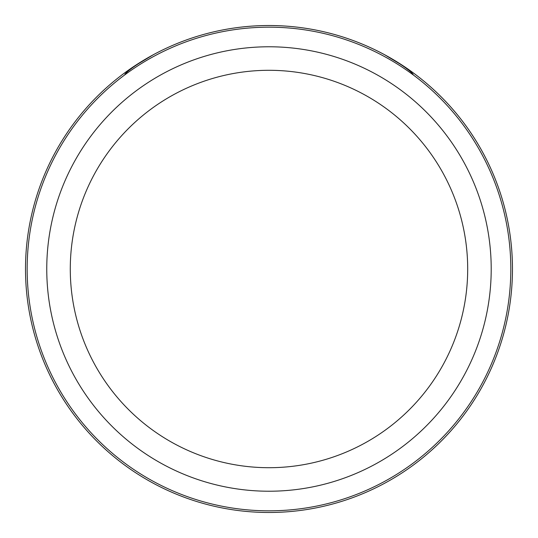 <?xml version="1.0" encoding="UTF-8"?>
<svg xmlns="http://www.w3.org/2000/svg" width="538" height="538" viewBox="0 0 538 538"><rect width="100%" height="100%" fill="white"/><g stroke="black" fill="none" stroke-linecap="round" stroke-linejoin="round"><path stroke-width="0.81" d="M133.505 66.692L153.337 54.735A243.485 243.485 0 0 1 482.66 385.733A243.485 243.485 0 0 1 152.254 482.68A243.485 243.485 0 0 1 55.306 152.267A243.485 243.485 0 0 1 385.719 55.32A243.485 243.485 0 0 1 482.66 385.733A243.485 243.485 0 0 1 152.254 482.68A243.485 243.485 0 0 1 55.306 152.267A243.485 243.485 0 0 1 385.719 55.32A243.485 243.485 0 0 1 482.66 385.733M153.337 54.735C138.004 63.497 128.535 69.994 124.93 74.21M404.462 66.692L384.63 54.735C399.963 63.497 409.431 69.994 413.036 74.21M122.893 74.21L128.427 70.182M415.074 74.21L414.408 73.713M56.766 153.061A241.824 241.824 0 0 0 153.048 481.221A241.824 241.824 0 0 0 481.207 384.939A241.824 241.824 0 0 0 384.919 56.779A241.824 241.824 0 0 0 56.766 153.061M94.607 173.734A198.704 198.704 0 0 1 364.246 94.621A198.704 198.704 0 0 1 443.366 364.266A198.704 198.704 0 0 1 173.72 443.379A198.704 198.704 0 0 1 94.607 173.734M73.962 162.463A222.221 222.221 0 0 1 375.524 73.982A222.221 222.221 0 0 1 464.005 375.537A222.221 222.221 0 0 1 162.442 464.018A222.221 222.221 0 0 1 73.962 162.463"/></g></svg>
